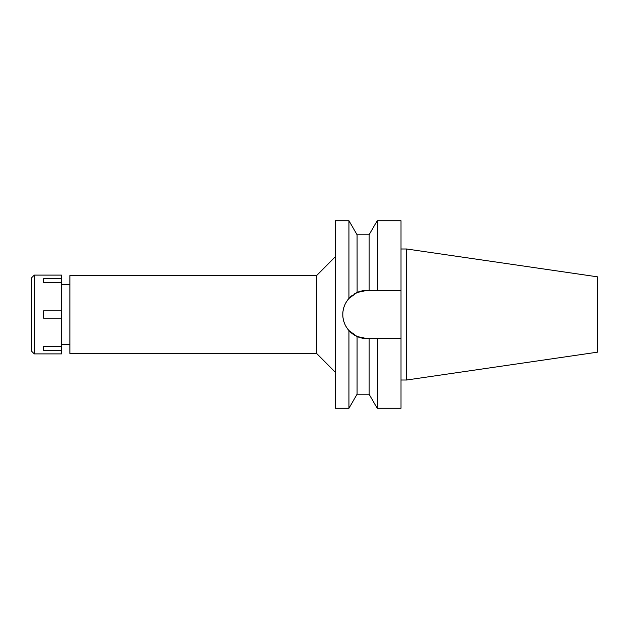 <?xml version="1.0" encoding="UTF-8"?>
<svg xmlns="http://www.w3.org/2000/svg" width="629" height="629" viewBox="0 0 629 629"><rect width="100%" height="100%" fill="white"/><g stroke="black" fill="none" stroke-linecap="round" stroke-linejoin="round"><path stroke-width="0.94" d="M69.905 284.489L61.461 284.489M69.905 344.511L61.461 344.511M69.905 275.581L69.905 353.419L316.56 353.419L316.56 275.581L69.905 275.581M335.32 256.821L316.56 275.581M335.32 372.179L316.56 353.419M354.835 293.649A24.106 24.106 0 0 1 366.927 290.394L357.068 292.509L348.946 298.453L348.946 220.716L335.32 220.716L335.32 408.284L348.946 408.284L348.946 330.547L357.068 336.491L366.927 338.606A24.106 24.106 0 0 1 344.464 305.757M348.946 298.453C344.771 303.398 342.726 308.745 342.821 314.5C342.726 320.255 344.771 325.61 348.946 330.547M344.613 305.387A24.106 24.106 0 0 1 352.57 295.143M353.82 294.27A24.106 24.106 0 0 1 354.489 293.853M366.927 290.394L369.097 290.394L369.097 234.782L357.068 234.782L357.115 292.485M366.927 338.606L369.097 338.606L369.097 394.218L357.068 394.218L357.068 336.491L354.835 335.351M354.489 335.147L352.759 333.999M352.554 333.85L350.699 332.316M362.045 290.897L366.896 290.394M372.502 338.606L369.097 338.606M369.097 394.218L377.219 408.284L377.219 338.606L400.972 338.606L372.8 338.606M372.745 290.394L400.972 290.394L400.972 220.716L377.219 220.716L377.219 290.394L369.097 290.394M377.219 408.284L400.972 408.284L400.972 290.394L377.219 290.394M406.601 248.99L597.55 276.839L597.55 352.161L406.601 380.01L406.601 248.99L400.972 248.99M406.601 380.01L400.972 380.01M34.265 353.891L61.461 353.891L61.461 275.109L34.265 275.109L34.265 353.891L31.45 351.076L31.45 277.924L34.265 275.109M61.461 346.579L43.645 346.579L43.645 350.337L61.461 350.337M61.461 310.75L43.645 310.75L43.645 318.25L61.461 318.25M43.645 282.421L43.645 278.663L43.645 282.421L61.461 282.421M61.461 278.663L43.645 278.663M43.645 350.337L43.645 346.579M357.068 234.782L348.946 220.716M357.068 394.218L348.946 408.284M369.097 234.782L377.219 220.716"/></g></svg>
